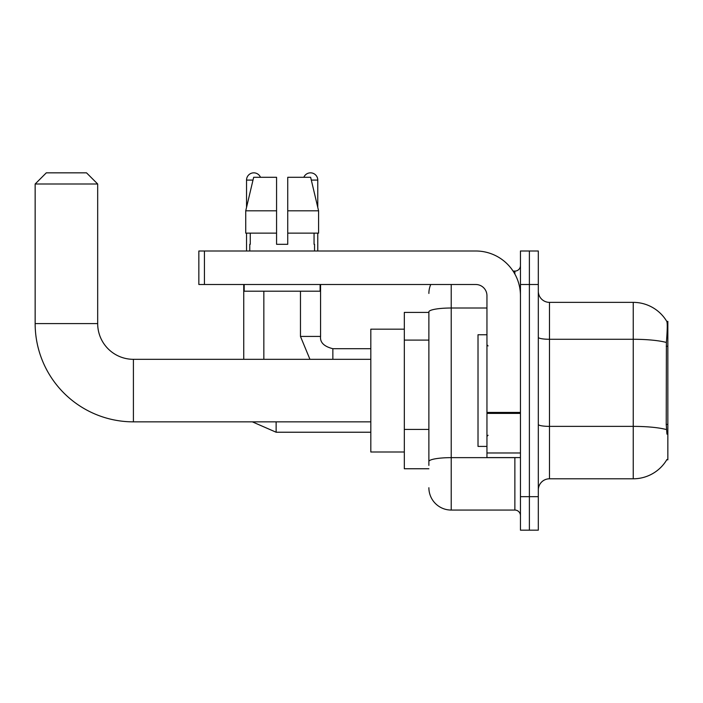 <?xml version="1.0" encoding="UTF-8"?>
<svg xmlns="http://www.w3.org/2000/svg" width="703" height="703" viewBox="0 0 703 703"><rect width="100%" height="100%" fill="white"/><g stroke="black" fill="none" stroke-linecap="round" stroke-linejoin="round"><path stroke-width="1.05" d="M666.752 459.815L666.945 459.481A39.087 39.087 0 0 1 633.236 478.796A39.087 39.087 0 0 0 666.752 459.815L667.85 459.815L667.85 321.35L666.831 321.491A39.087 39.087 0 0 0 633.236 302.369A39.087 39.087 0 0 1 666.752 321.35A39.087 39.087 0 0 0 633.236 302.369L549.482 302.369A11.169 11.169 0 0 1 538.313 291.2A11.169 11.169 0 0 0 549.482 302.369L549.482 478.796A11.169 11.169 0 0 0 538.313 489.965M428.883 312.413L404.322 312.413L404.322 468.752L428.883 468.752M529.385 496.67L529.385 530.167L538.313 530.167L538.313 496.67L529.385 496.67L529.385 530.167L520.448 530.167L520.448 496.67L529.385 496.67L529.385 284.504L529.385 496.67M520.448 496.67L520.448 250.997L529.385 250.997L529.385 284.504L529.385 250.997L538.313 250.997L538.313 496.67M666.945 434.129L666.233 424.427L666.391 342.475C667.358 330.322 667.507 323.336 666.831 321.491A39.087 39.087 0 0 0 633.236 302.369L633.236 339.277L549.482 339.277A11.169 1.942 0 0 1 538.313 337.335M666.514 429.603A39.087 6.784 180 0 0 633.236 426.378L633.236 478.796L549.482 478.796M428.883 465.404L428.883 311.886A22.329 3.875 180 0 1 451.221 308.011L486.951 308.011M451.221 284.504L451.221 510.062L514.868 510.062L514.868 457.583M513.085 271.103L514.868 271.103A5.58 5.58 0 0 0 520.448 265.514M520.448 515.65A5.58 5.58 0 0 0 514.868 510.062M428.883 293.432A22.329 22.329 0 0 1 430.746 284.504M451.221 510.062A22.329 22.329 0 0 1 428.883 487.733M287.738 244.301L276.569 244.301L287.738 244.301L276.569 244.301L287.738 244.301L287.738 177.297L310.647 177.297L318.582 210.803L318.582 233.132L287.738 233.132M303.819 177.297A7.258 7.258 0 0 1 317.774 180.091L317.774 207.403L318.582 210.803L287.738 210.803M276.569 210.803L276.569 233.132L276.569 210.803L276.569 233.132L245.734 233.132L245.734 210.803L253.66 177.297L276.569 177.297L276.569 210.803L245.734 210.803L246.533 207.403L246.533 180.091L253.001 180.091M486.951 334.751L478.014 334.751L478.014 446.414L486.951 446.414M370.815 421.853L133.412 421.853L133.412 359.321A35.73 35.73 0 0 1 97.682 323.582L97.682 184.001L35.15 184.001L46.319 172.833L86.513 172.833L97.682 184.001M370.815 359.321L133.412 359.321A35.73 35.73 0 0 1 97.682 323.582A35.73 35.73 0 0 0 133.412 359.321A35.73 35.73 0 0 1 97.682 323.582A35.73 35.73 0 0 0 133.412 359.321A35.73 35.73 0 0 1 97.682 323.582L35.15 323.582L35.15 184.001M133.412 421.853A98.262 98.262 0 0 1 35.15 323.582M404.322 329.171L370.815 329.171L370.815 452.003L404.322 452.003M246.533 180.091A7.258 7.258 0 0 1 260.488 177.297M263.845 359.321L263.845 291.2M243.739 359.321L243.739 284.504M246.533 233.132L246.533 250.997M300.471 291.2L300.471 336.429L320.568 336.429L320.568 284.504M317.774 233.132L317.774 250.997M520.448 457.583L486.951 457.583L486.951 412.424L520.448 412.424M520.448 295.664A44.667 44.667 0 0 0 475.782 250.997L204.432 250.997L204.432 284.504L475.782 284.504A11.169 11.169 0 0 1 486.951 295.664L486.951 412.424M204.432 284.504L198.852 284.504L198.852 250.997L204.432 250.997M249.776 244.301L250.259 244.301L249.776 244.301L249.776 250.997M314.54 244.301L314.056 244.301L314.54 244.301L314.54 250.997M314.056 233.132L314.056 244.301M276.569 233.132L276.569 244.301M250.259 244.301L250.259 233.132M244.187 284.504L244.187 291.2L320.12 291.2L320.12 284.504M318.582 210.803L310.647 177.297M253.66 177.297L245.734 210.803M667.85 346.263L666.233 346.263M667.85 424.427L666.233 424.427M428.883 340.103L404.322 340.103M428.883 429.436L404.322 429.436M666.391 342.475A39.087 6.784 180 0 0 633.236 339.277L633.236 426.378L549.482 426.378A11.169 1.942 -0 0 1 538.313 424.436M538.313 284.504L520.448 284.504M516.81 457.583A5.58 0.967 0 0 1 514.868 457.644L451.221 457.644A22.329 3.875 180 0 0 428.883 461.52M514.868 274.047L514.868 271.103M370.815 432.231L276.13 432.231L252.359 421.853L276.13 432.231L252.359 421.853L276.13 432.231L276.13 421.853M332.853 359.321L332.853 348.732M311.306 180.091L317.774 180.091M520.448 413.399L486.951 413.399M486.951 452.969L520.448 452.969M488.067 345.92L486.951 344.804M488.067 435.254L486.951 436.37M300.471 336.429L309.944 359.321M320.568 336.429C319.891 342.379 323.986 346.474 332.853 348.706C323.986 346.474 319.891 342.379 320.568 336.429C319.891 342.379 323.986 346.474 332.853 348.706L370.815 348.706"/></g></svg>
